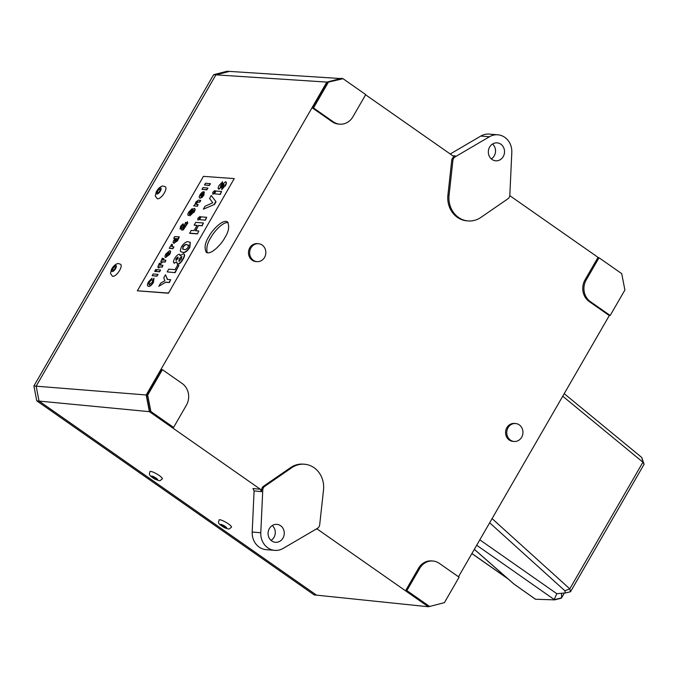 <?xml version="1.0" encoding="UTF-8"?>
<svg xmlns="http://www.w3.org/2000/svg" width="678" height="678" viewBox="0 0 678 678"><rect width="100%" height="100%" fill="white"/><g stroke="black" fill="none" stroke-linecap="round" stroke-linejoin="round"><path stroke-width="1.02" d="M159.686 198.137A7.195 2.72 124.9 0 1 157.143 198.62C154.609 194.637 155.118 197.561 156.152 192.111C157.584 189.238 159.457 187.306 161.779 186.306C162.059 185.823 163.262 185.992 165.373 186.806A7.195 2.72 124.9 0 1 164.805 192.052A7.195 2.72 124.9 0 1 159.686 198.137M158.008 193.705A3.602 1.364 124.9 0 1 157.271 190.849A3.602 1.364 124.9 0 1 161.093 188.425A3.602 1.364 124.9 0 1 158.008 193.705M158.321 192.62A2.161 0.814 124.9 0 1 157.559 192.764A2.161 0.814 124.9 0 1 158.118 190.526A2.161 0.814 124.9 0 1 160.025 189.221A2.161 0.814 124.9 0 1 159.864 190.789A2.161 0.814 124.9 0 1 158.321 192.62M116.548 274.361A7.195 2.72 124.9 0 1 112.387 276.132C109.853 272.158 110.361 275.073 111.395 269.632C112.828 266.759 114.701 264.818 117.023 263.827C117.311 263.344 118.506 263.513 120.616 264.318A7.195 2.72 124.9 0 1 116.548 274.361M114.065 270.581A3.602 1.364 124.9 0 1 111.997 269.42A3.602 1.364 124.9 0 1 116.048 265.53A3.602 1.364 124.9 0 1 114.065 270.581M114.048 269.751A2.161 0.814 124.9 0 1 112.802 270.285A2.161 0.814 124.9 0 1 113.362 268.047A2.161 0.814 124.9 0 1 115.268 266.734A2.161 0.814 124.9 0 1 114.048 269.751M149.94 471.6A7.195 1.407 30.2 0 1 156.864 474.007A7.195 1.407 30.2 0 1 162.381 478.838C158.983 481.219 161.195 481.363 155.016 479.202C147.177 474.447 149.821 473.744 149.94 471.6M154.898 478.956A3.602 0.703 30.2 0 1 151.694 476.058A3.602 0.703 30.2 0 1 157.084 478.888A3.602 0.703 30.2 0 1 154.898 478.956M154.762 478.566L152.694 476.88L156.423 479.058L154.762 478.566M219.045 519.933A7.195 1.407 30.2 0 1 225.969 522.34A7.195 1.407 30.2 0 1 231.486 527.179C228.325 529.738 229.63 529.315 224.859 527.899C215.485 522.407 219.291 522.246 219.045 519.933M224.571 527.577A3.602 0.703 30.2 0 1 220.613 524.433A3.602 0.703 30.2 0 1 225.808 526.899A3.602 0.703 30.2 0 1 224.571 527.577M224.206 527.069L221.799 525.213L225.528 527.391L224.206 527.069M260.403 489.296L261.513 491.677L254.089 490.889L252.987 488.516L260.403 489.296L149.414 411.665L146.185 394.977L326.83 82.097L213.629 74.699L227.079 71.249L342.551 78.673M213.629 74.699L33.9 385.994L36.154 386.18L215.884 74.885L229.325 71.436M149.414 411.665L36.773 400.859L314.278 594.962L316.533 595.148L39.027 401.045L36.154 386.18L146.185 394.977M33.9 385.994L36.773 400.859M492.542 144.024A9 8.094 -85.3 0 1 491.321 158.915M489.626 147.084A9 8.094 -85.3 0 1 497.16 142.872A9 8.094 -85.3 0 1 504.5 152.499A9 8.094 -85.3 0 1 495.694 160.805A9 8.094 -85.3 0 1 489.626 147.084M272.285 525.518A9 8.094 -85.3 0 1 271.064 540.408M269.369 528.577A9 8.094 -85.3 0 1 276.904 524.365A9 8.094 -85.3 0 1 284.243 533.993A9 8.094 -85.3 0 1 275.438 542.298A9 8.094 -85.3 0 1 269.369 528.577M497.822 134.803A17.094 15.382 94.7 0 0 489.423 136.761L455.091 156.881A4.5 4.051 94.7 0 0 452.912 160.381L449.082 195.179A23.391 21.052 94.7 0 0 468.083 220.935A23.391 21.052 94.7 0 0 480.888 217.418L507.881 198.823A4.5 4.051 94.7 0 0 509.831 195.171L511.805 152.414A17.094 15.382 94.7 0 0 497.822 134.803L489.228 134.1A17.094 15.382 94.7 0 0 480.821 136.058L450.234 153.982M254.089 490.889L252.199 532.044A17.094 15.382 94.7 0 0 266.174 549.663L274.776 550.366A17.094 15.382 94.7 0 0 283.175 548.409L317.507 528.289A4.5 4.051 94.7 0 0 319.685 524.789L323.516 489.991A23.391 21.052 94.7 0 0 304.515 464.235A23.391 21.052 94.7 0 0 291.718 467.752L264.717 486.346A4.5 4.051 94.7 0 0 262.767 489.999L260.793 532.755A17.094 15.382 94.7 0 0 274.776 550.366M589.224 301.549L609.022 315.397L610.192 315.49L624.896 290.031L621.726 273.641L599.021 257.759L597.852 257.665L585.029 279.87A15.747 14.17 94.7 0 0 589.224 301.549L590.394 301.642L610.192 315.49M432.878 561.011L431.708 560.918A15.747 14.17 94.7 0 0 418.521 568.283L405.698 590.487L428.394 606.361L429.572 606.463L444.395 602.657L459.099 577.198L439.302 563.35A15.747 14.17 94.7 0 0 432.878 561.011A15.747 14.17 94.7 0 0 419.69 568.376L406.868 590.58L405.698 590.487M149.702 411.436L172.398 427.31L173.576 427.411L186.399 405.198A15.747 14.17 94.7 0 0 182.204 383.528L162.406 369.68L161.237 369.578L146.533 395.045L149.702 411.436L150.88 411.529L173.576 427.411M332.127 121.726A15.747 14.17 94.7 0 0 338.542 124.066L339.72 124.159A15.747 14.17 94.7 0 0 352.907 116.794L365.73 94.589L343.034 78.707L341.856 78.614L327.025 82.419L312.329 107.878L332.127 121.726L333.296 121.82A15.747 14.17 94.7 0 0 339.72 124.159M316.651 528.789L317.338 529.12L316.27 529.018M429.479 606.454L428.335 606.751L317.338 529.12M609.386 315.423L458.498 576.775M509.788 195.645L598.547 257.725M452.912 160.381L451.743 160.279L447.912 195.078A23.391 21.052 94.7 0 0 466.913 220.833L468.083 220.935M451.743 160.279A4.5 4.051 -85.3 0 1 453.921 156.787L455.091 156.881M452.785 155.771L455.336 155.948L453.921 156.787M455.336 155.948L452.912 155.864L365.611 94.793M326.83 82.097L341.924 78.233M262.767 489.999L261.589 489.906L261.513 491.677M261.589 489.906A4.5 4.051 -85.3 0 1 263.547 486.245L264.717 486.346M304.515 464.235L303.337 464.142A23.391 21.052 94.7 0 0 290.54 467.65L263.547 486.245M258.488 243.707L257.309 243.605A9 8.094 94.7 0 0 249.775 247.817A9 8.094 94.7 0 0 255.843 261.539L257.013 261.64A9 8.094 94.7 0 0 264.547 257.428A9 8.094 94.7 0 0 258.488 243.707A9 8.094 94.7 0 0 250.945 247.911A9 8.094 94.7 0 0 257.013 261.64M515.585 423.53L514.416 423.436A9 8.094 94.7 0 0 506.873 427.649A9 8.094 94.7 0 0 512.941 441.37L514.119 441.463A9 8.094 94.7 0 0 522.924 433.157A9 8.094 94.7 0 0 515.585 423.53A9 8.094 94.7 0 0 508.051 427.742A9 8.094 94.7 0 0 514.119 441.463M428.335 606.751L316.533 595.148M208.926 236.537C211.265 231.427 222.494 218.647 227.494 221.884C229.63 226.41 228.74 231.681 224.816 237.69C222.486 242.809 211.248 255.589 206.256 252.352C204.112 247.826 205.002 242.554 208.926 236.537M207.231 252.784C206.171 247.979 207.332 242.987 210.714 237.792C213.062 233.012 222.554 221.503 228.206 222.613M343.034 78.707L327.025 82.419M328.203 82.513L313.499 107.972L312.329 107.878M313.499 107.972L333.296 121.82M162.406 369.68L147.702 395.138L146.533 395.045M147.702 395.138L150.88 411.529M406.868 590.58L429.572 606.463M599.021 257.759L586.207 279.972A15.747 14.17 94.7 0 0 590.394 301.642M234.241 178.585L203.442 176.356L137.363 290.803L168.441 293.227L234.241 178.585L168.441 293.227M137.363 290.803L168.161 293.032M165.508 274.734L167.33 279.455L170.67 279.692L169.085 282.438L165.754 282.192L158.847 286.277L160.61 283.235L164.881 280.7L163.754 277.785L165.508 274.734L167.542 279.472M165.754 282.192L158.847 286.277M169.085 282.438L166.025 282.387M170.67 279.692L169.364 282.624M175.119 272.649L167.152 271.895L168.729 269.158L175.051 269.615L177.534 265.31L178.916 265.412L175.119 272.649L167.152 271.895M178.916 265.412L174.848 272.454M179.407 254.242L180.229 255.665L183.424 253.716C184.789 254.14 184.586 255.911 182.806 259.03C180.975 262.216 179.187 263.903 177.433 264.081L176.627 261.886L174.305 263.039C173.076 262.708 173.212 261.183 174.704 258.462C176.348 255.784 177.916 254.369 179.407 254.242L179.95 254.487M176.907 262.081L174 262.979M183.696 253.903C185.06 254.335 184.857 256.106 183.077 259.225C181.246 262.411 179.458 264.089 177.712 264.276L177.102 264.005M183.424 253.716L184.026 253.979M176.043 258.632L175.983 260.31L177.848 258.708L177.89 256.979L176.043 258.632L176.255 260.496M178.128 257.055L176.314 258.818M179.255 258.767L178.89 261.335L181.407 258.962L181.746 256.445L179.255 258.767L179.162 261.53M181.967 256.521L179.526 258.962M179.678 254.428L180.501 255.852M177.712 264.276L177.221 264.115M174.577 263.234L174.127 263.089M180.246 250.75L181.441 246.792C184.187 242.868 186.543 241.224 188.509 241.851L190.179 242.334L189.577 247.301C186.874 251.207 184.543 252.843 182.594 252.224L180.857 251.724L180.246 250.75M188.628 245.495L186.925 244.597C185.865 244.105 184.509 244.843 182.857 246.826L182.738 249.123L184.196 249.487C185.238 249.962 186.577 249.199 188.187 247.207L188.23 244.953M190.306 242.427L189.848 247.487C187.145 251.394 184.823 253.038 182.865 252.419L181.009 251.818M188.899 245.69L187.204 244.783C186.136 244.292 184.78 245.038 183.136 247.012L182.882 249.207M194.145 225.138L195.722 222.401L203.425 222.96L201.841 225.698L198.484 225.452L195.434 230.74L198.79 230.978L197.484 233.91L189.789 233.351L191.094 230.427L194.052 230.639L197.103 225.359L194.145 225.138L197.01 225.52M197.213 233.724L189.509 233.164M198.79 230.978L197.484 233.91M198.484 225.452L195.806 230.766M201.841 225.698L198.764 225.647M203.425 222.96L202.12 225.893M214.511 204.425L203.349 209.197L205.036 206.273L212.773 202.747L209.57 198.417L211.256 195.501L216.036 201.781L214.511 204.425L203.349 209.197M211.256 195.501L216.036 201.781M215.765 201.595L214.24 204.231M153.965 278.285L153.186 282.192C151.482 284.896 149.914 286.235 148.474 286.201C147.041 286.065 147.067 284.599 148.541 281.785L151.999 278.26L149.245 281.963C148.397 283.65 148.457 284.472 149.423 284.429L152.372 282.209L152.652 280.022L153.965 278.285L153.457 282.379C151.753 285.082 150.185 286.421 148.745 286.387L147.957 286.074M149.245 281.963L149.516 282.158C148.677 283.845 148.736 284.667 149.694 284.624M148.88 284.277L149.423 284.429M151.16 280.031L149.516 282.158M151.999 278.26L151.431 280.226M148.084 286.184L148.745 286.387M158.466 266.963L157.906 266.674L159.389 263.191L159.881 263.411L159.338 265.022L160.313 263.75L160.966 263.793L160.22 265.09L162.949 265.284L161.932 267.047L159.203 266.844L158.94 267.979L158.008 267.742L158.491 266.912M158.66 267.785L158.008 267.742M159.203 266.844L158.94 267.979M161.932 267.047L159.474 267.039M162.949 265.284L162.203 267.234M160.966 263.793L160.593 265.115M159.338 265.022L159.618 264.437L159.61 265.217M159.881 263.411L159.618 264.437M161.389 261.886L160.839 261.598L162.322 258.123L162.813 258.343L162.271 259.954L163.245 258.674L163.898 258.725L163.152 260.013L165.873 260.216L164.856 261.971L162.135 261.776L161.864 262.903L160.94 262.666L161.415 261.835M161.593 262.717L160.94 262.666M162.135 261.776L161.864 262.903M164.856 261.971L162.406 261.971M165.873 260.216L165.127 262.166M163.898 258.725L163.517 260.038M162.271 259.954L162.551 259.369L162.542 260.14M162.813 258.343L162.551 259.369M169.881 250.868C170.881 251.089 170.814 252.267 169.678 254.394L165.644 257.479C164.686 257.233 164.771 256.055 165.907 253.962L169.61 250.674C170.602 250.902 170.534 252.072 169.407 254.199L165.449 257.445M169.61 250.674L170.127 250.911M166.703 255.725L168.754 254.157L168.602 252.436L166.559 253.996L166.364 255.623M168.949 252.547L166.839 254.191L166.983 255.911M179.331 236.902L177.517 240.817L173.975 243.114C172.932 243.114 172.873 242.165 173.805 240.275L175.339 238.444L173.695 238.325L174.712 236.563L179.331 236.902L177.831 238.631L177.246 240.622L173.585 243.038M174.941 241.351L176.916 240.012L176.653 238.537L174.721 239.868L174.577 241.241M177.034 238.656L174.992 240.063L175.212 241.546M174.246 243.309L173.704 243.139M175.161 238.605L173.695 238.325M181.636 226.859L182.051 225.554L181.162 226.367L181.043 227.189L181.636 226.859M182.323 225.74L181.162 226.367L181.043 227.189M182.179 226.054L182.162 225.63M187.416 221.782L187.755 223.079L183.382 229.774L181.857 230.189L181.628 228.028L180.06 228.952L180.585 226.282L183.085 223.791L183.128 225.647L184.747 224.384L185.577 222.333L186.06 223.189L187.416 221.782L187.484 222.893L186.077 224.393L185.069 227.079L183.111 229.588L181.746 230.173M183.085 223.791L183.399 225.833M184.738 225.63L182.696 227.206L182.823 228.418L184.204 227.181L184.738 225.63M181.899 228.223L180.34 229.147M185.577 222.333L186.331 223.376M181.433 226.554L181.314 227.384M184.653 226.096L182.967 227.393L183.102 228.613M193.459 210.214L189.662 214.536L188.247 215.316C187.543 214.943 187.747 213.824 188.857 211.96L192.196 208.629L189.645 211.994L189.094 213.239L189.637 213.299C191.289 210.68 192.866 209.053 194.366 208.417C195.162 208.832 194.933 210.078 193.679 212.163L189.908 215.799L192.933 212.061L193.518 210.299M193.679 212.163L189.908 215.799M194.637 208.612C195.434 209.019 195.205 210.265 193.95 212.358M189.645 211.994L189.365 213.434M191.238 210.392L189.916 212.18M192.196 208.629L191.518 210.587M189.662 214.536L188.526 215.502M192.382 211.002L189.933 214.723M193.628 210.375L192.654 211.197M171.737 244.199L172.339 244.673L171.644 246.512L173.899 246.978L172.882 248.733L169.237 248.301L171.737 244.199L172.619 244.868L171.814 246.589M173.627 246.784L172.882 248.733M172.61 248.546L169.237 248.301M205.392 220.214L199.493 219.621L201.078 216.875L206.697 217.291L205.392 220.214L199.493 219.621M206.697 217.291L205.12 220.028M200.476 200.281L199.459 202.036L197.73 201.917L196.095 202.841L196.569 204.273L198.103 204.383L197.086 206.146L193.713 205.9L195.213 204.18L195.849 202.103L198.391 200.129L200.747 200.468L199.73 202.23L198.001 202.103L196.366 203.036L196.84 204.468M193.713 205.9L197.086 206.146M198.103 204.383L197.366 206.341M195.9 204.12L196.569 204.273M535.51 599.242L554.689 599.869L476.702 545.248M513.712 583.809A0.898 0.602 -48.8 0 0 513.983 584.046L535.671 599.352M564.359 593.038L561.409 598.14L554.689 599.869M561.553 593.275L561.587 597.835L554.401 599.666M554.197 599.454L556.858 593.691L565.401 592.945L564.859 590.75L569.791 588.851L570.512 591.75L565.401 592.945M479.821 539.841L556.952 593.792M492.084 518.602L569.791 588.851L642.922 462.193L562.74 396.215M564.859 590.75L489.669 522.78M643.049 462.116L641.727 457.447L644.1 464.277L642.922 462.193M564.215 393.664L641.727 457.447M570.512 591.75L644.1 464.277M198.095 220.096L199.798 218.197L197.891 220.028M197.823 219.901L197.908 218.087L200.179 216.579M200.146 216.579L200.069 218.384M199.874 216.384L199.798 218.197M212.807 194.205L212.824 192.255L214.782 190.56L214.706 192.374L212.697 194.078M214.706 192.374L213.002 194.272M215.053 190.747L214.985 192.56M220.299 194.391L214.401 193.798L215.985 191.052L221.613 191.459L220.299 194.391L214.401 193.798M221.613 191.459L220.028 194.205M222.274 181.729L222.214 183.467L220.333 186.272L225.528 181.763C226.486 182.153 226.291 183.518 224.952 185.857L221.782 189.637L221.808 187.916L223.698 185.713L223.943 184.501L218.706 189.009C217.858 188.637 218.028 187.399 219.206 185.297L222.545 181.916L222.486 183.662L220.613 186.467M221.892 186.518L218.977 189.204M222.647 185.628L222.164 186.713M224.215 184.687L222.918 185.823M221.782 189.637L224.952 185.857M225.986 181.984L225.528 181.763M225.799 181.95C226.757 182.34 226.562 183.704 225.223 186.052M158.042 274.446L157.025 276.2L152.135 275.675L153.152 273.92L158.042 274.446M157.771 274.251L157.025 276.2M156.754 276.014L152.135 275.675M156.711 269.793L155.694 271.556L154.652 271.31L155.669 269.547L156.711 269.793M156.44 269.607L155.694 271.556M155.423 271.37L154.652 271.31M160.559 270.073L159.55 271.836L155.898 271.403L156.915 269.641L160.559 270.073M160.288 269.886L159.55 271.836M159.271 271.649L155.898 271.403M204.29 191.967L203.9 195.12L201.849 197.637L200.044 198.018C199.001 197.934 198.993 196.874 200.035 194.84C201.485 192.594 202.764 191.586 203.883 191.815L201.307 196.281L202.976 194.883L204.29 191.967L203.629 194.925L201.578 197.451L199.713 197.951M200.79 196.205L202.332 193.535L200.739 194.806L200.4 195.789L201.061 196.4M200.324 198.213L199.832 198.052M203.883 191.815L203.273 193.535M203.163 193.73L201.747 196.171M202.603 193.73L200.671 195.976M207.892 188.094L206.875 189.857L201.985 189.332L203.002 187.569L207.892 188.094M207.621 187.908L206.875 189.857M206.604 189.671L201.985 189.332M210.417 183.73L209.4 185.492L204.502 184.967L205.519 183.204L210.417 183.73M210.138 183.543L209.4 185.492M209.129 185.297L204.502 184.967M252.199 532.044L260.793 532.755M480.821 136.058L489.423 136.761M291.718 467.752L290.54 467.65M449.082 195.179L447.912 195.078M419.69 568.376L418.521 568.283M586.207 279.972L585.029 279.87M474.354 549.316L513.983 584.046M471.913 553.528L507.508 578.427M535.586 599.327L513.822 583.953L474.329 549.35M507.983 578.842L471.88 553.587"/></g></svg>
